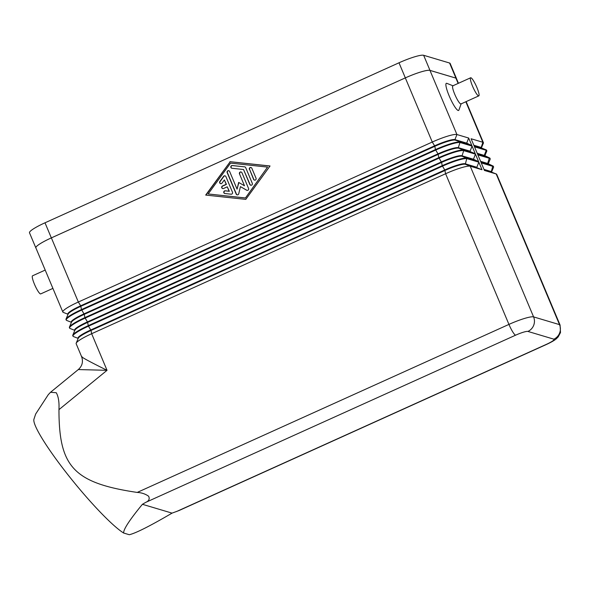<?xml version="1.0" encoding="UTF-8"?>
<svg xmlns="http://www.w3.org/2000/svg" width="590" height="590" viewBox="0 0 590 590"><rect width="100%" height="100%" fill="white"/><g stroke="black" fill="none" stroke-linecap="round" stroke-linejoin="round"><path stroke-width="0.89" d="M45.201 270.072L32.538 275.803A9.934 1.74 65.7 0 0 34.736 284.882A9.934 1.74 65.7 0 0 40.437 293.909A9.934 1.74 65.7 0 0 40.717 293.901L52.908 288.392M470.636 77.777L452.81 85.83A9.934 1.74 65.7 0 0 455.015 94.916A9.934 1.74 65.7 0 0 460.709 103.936A9.934 1.74 65.7 0 0 460.997 103.936L478.815 95.875A9.934 1.74 65.7 0 0 476.609 86.796A9.934 1.74 65.7 0 0 470.916 77.769A9.934 1.74 65.7 0 0 470.636 77.777A9.934 1.74 65.7 0 0 472.833 86.863A9.934 1.74 65.7 0 0 478.534 95.882A9.934 1.74 65.7 0 0 478.815 95.875M461.21 103.663L458.909 110.065A14.898 2.611 -114.3 0 1 458.157 110.478A14.898 2.611 -114.3 0 1 449.174 95.919A14.898 2.611 -114.3 0 1 446.741 83.315A14.898 2.611 -114.3 0 1 446.829 83.345A14.898 2.611 -114.3 0 1 446.932 83.389M145.693 502.385C148.901 501.021 149.89 498.978 148.643 496.256C145.398 493.941 141.585 492.665 137.212 492.429C72.902 482.908 59.022 466.13 58.956 409.644C59.332 402.196 58.44 396.554 56.264 392.726L50.541 392.269L48.277 394.666L35.666 414.018L33.962 419.143A75.041 9.824 -129.3 0 0 67.776 474.574A75.041 9.824 -129.3 0 0 123.657 533.036C123.317 529.503 129.571 519.923 142.419 504.295L145.693 502.385L515.594 335.186A11.033 1.932 -114.3 0 1 512.636 331.728A11.033 1.932 -114.3 0 1 508.941 324.404L137.212 492.429M58.956 409.644L107.041 370.314L78.743 369.576M515.594 335.186A11.033 1.63 -22.8 0 1 527.917 331.433L553.848 339.169A11.033 1.63 -22.8 0 1 546.37 344.361A11.033 1.932 65.7 0 0 546.687 344.361L179.006 510.557L172.051 513.13L142.419 504.295M123.657 533.036L129.291 534.717C135.774 533.22 150.03 526.022 172.051 513.13M50.541 392.269L78.418 369.465C82.298 365.896 83.36 361.626 81.597 356.655L76.162 343.719A22.073 3.26 -22.8 0 1 76.198 343.173A22.073 3.26 -22.8 0 1 91.657 333.719L107.041 370.314C93.434 363.573 79.37 356.323 81.922 356.522M78.16 338.513L78.028 338.195A18.209 2.692 -22.8 0 1 90.816 329.943L444.757 169.957A18.209 2.692 -22.8 0 1 465.097 163.769L476.845 167.272L477.059 167.774L465.303 164.271A18.209 2.692 157.2 0 0 444.971 170.466L91.03 330.452L91.657 333.719L445.605 173.733A22.073 3.26 -22.8 0 1 470.252 166.225L482.008 169.728L478.837 162.184L467.081 158.68A22.073 3.26 157.2 0 0 442.434 166.188L88.485 326.174A22.073 3.26 157.2 0 0 72.99 336.167A22.073 3.26 157.2 0 0 73.403 336.521L78.109 338.38M225.911 176.617L232.49 192.274A1.379 1.342 106.6 0 1 231.096 194.198L224.923 193.535A1.379 1.342 106.6 0 1 223.765 191.905A1.379 1.342 106.6 0 1 225.24 190.799L229.097 191.212L227.253 186.816L223.536 188.498A1.379 1.342 106.6 0 1 221.67 187.332A1.379 1.342 106.6 0 1 222.482 185.983L226.199 184.301L224.347 179.913L222.017 183.121A1.379 1.342 106.6 0 1 220.542 183.63A1.379 1.342 106.6 0 1 219.864 181.499L223.595 176.366A1.379 1.342 106.6 0 1 225.911 176.617M225.181 175.894A1.379 1.342 -73.4 0 0 223.839 176.432L220.107 181.572A1.379 1.342 -73.4 0 0 220.667 183.667M224.347 179.913L226.435 184.375L222.725 186.056A1.379 1.342 -73.4 0 0 222.74 188.594M227.253 186.816L229.34 191.285L225.483 190.872A1.379 1.342 -73.4 0 0 224.812 193.52M249.378 169.396A1.379 1.342 106.6 0 1 251.016 167.516A1.379 1.342 106.6 0 1 251.856 168.275L256.045 178.239A1.379 1.342 106.6 0 1 254.415 180.12A1.379 1.342 106.6 0 1 253.567 179.353L249.622 169.463L253.811 179.426A1.379 1.342 -73.4 0 0 254.533 180.149M251.133 167.553A1.379 1.342 -73.4 0 0 249.622 169.463M267.565 167.103L230.543 163.12L208.159 193.955L245.418 198.004L267.565 167.103L245.418 198.004M208.159 193.955L245.182 197.938M270.006 166.026L230.174 161.741L205.954 195.106M229.938 161.667L270.043 165.982L245.787 199.383L205.681 195.076L230.174 161.741M244.629 166.852A1.379 1.342 106.6 0 1 245.706 167.663L252.291 183.32A1.379 1.342 106.6 0 1 250.662 185.201A1.379 1.342 106.6 0 1 249.813 184.441L243.537 169.507L231.973 168.268A1.379 1.342 106.6 0 1 230.815 166.631A1.379 1.342 106.6 0 1 232.29 165.525L244.629 166.852L232.534 165.598A1.379 1.342 -73.4 0 0 231.863 168.246M243.537 169.507L250.057 184.515A1.379 1.342 -73.4 0 0 250.78 185.231M239.481 173.866A1.379 1.342 106.6 0 1 241.111 171.985A1.379 1.342 106.6 0 1 241.959 172.752L248.56 188.461A1.379 1.342 106.6 0 1 246.65 190.223L240.425 186.624L238.729 193.8A1.379 1.342 106.6 0 1 236.184 194.058L227.165 172.597A1.379 1.342 106.6 0 1 228.795 170.709A1.379 1.342 106.6 0 1 229.635 171.476L237.069 189.147L238.655 182.421L244.496 185.791L239.481 173.866L244.496 185.791M241.229 172.029A1.379 1.342 -73.4 0 0 239.724 173.939M238.884 182.546L237.069 189.147M228.913 170.753A1.379 1.342 -73.4 0 0 227.408 172.664L236.428 194.125A1.379 1.342 -73.4 0 0 237.151 194.847M240.425 186.624L246.893 190.297A1.379 1.342 -73.4 0 0 247.055 190.371M72.99 336.167L72.777 335.666A22.073 3.26 -22.8 0 1 72.813 335.12A22.073 3.26 -22.8 0 1 88.279 325.665L442.22 165.679A22.073 3.26 -22.8 0 1 466.867 158.179L478.623 161.682L475.452 154.138L463.696 150.634A22.073 3.26 157.2 0 0 439.049 158.135L85.108 318.121A22.073 3.26 157.2 0 0 69.605 328.121L69.391 327.62A22.073 3.26 -22.8 0 1 69.436 327.074A22.073 3.26 -22.8 0 1 84.894 317.619L438.835 157.633A22.073 3.26 -22.8 0 1 463.482 150.126L475.238 153.636L472.066 146.084L460.311 142.581A22.073 3.26 157.2 0 0 435.663 150.089L81.722 310.075A22.073 3.26 157.2 0 0 66.22 320.075L66.006 319.566A22.073 3.26 -22.8 0 1 66.05 319.02A22.073 3.26 -22.8 0 1 81.508 309.573L435.45 149.587A22.073 3.26 -22.8 0 1 460.097 142.079L471.853 145.583L468.681 138.038L456.925 134.535A22.073 3.26 157.2 0 0 432.278 142.035L78.337 302.021A22.073 3.26 157.2 0 0 62.835 312.022A22.073 3.26 157.2 0 0 63.255 312.376L67.961 314.234M458.445 83.286L456.446 78.522A22.073 3.26 157.2 0 0 455.9 78.123L429.963 70.394A22.073 3.26 157.2 0 0 405.315 77.895L51.374 237.881A22.073 3.26 157.2 0 0 35.872 247.881L62.835 312.022M484.198 169.905L491.241 172.007A18.209 2.692 -22.8 0 1 491.345 172.044A18.209 2.692 -22.8 0 1 491.441 172.081M491.559 172.015L493.52 167.353A22.073 3.26 157.2 0 0 493.557 166.808A22.073 3.26 157.2 0 0 493.011 166.417L481.256 162.906L484.427 170.451L496.183 173.962A22.073 3.26 -22.8 0 1 496.315 174.006A22.073 3.26 -22.8 0 1 496.728 174.36L560.065 325.024A22.073 3.26 157.2 0 0 559.519 324.633L533.589 316.896A22.073 3.26 157.2 0 0 508.941 324.404L445.605 173.733L444.757 169.957L442.22 165.679L441.586 162.412L87.645 322.398A18.209 2.692 157.2 0 0 74.893 330.201L72.813 335.12M491.691 172.332L491.477 171.83A18.209 2.692 157.2 0 0 491.027 171.498L483.984 169.404M480.813 161.859L487.856 163.954A18.209 2.692 -22.8 0 1 487.959 163.991A18.209 2.692 -22.8 0 1 488.055 164.035M488.173 163.968L490.135 159.307A22.073 3.26 157.2 0 0 490.172 158.762A22.073 3.26 157.2 0 0 489.626 158.363L477.871 154.86L481.049 162.405L492.798 165.908A22.073 3.26 -22.8 0 1 492.93 165.952A22.073 3.26 -22.8 0 1 493.343 166.306L493.557 166.808M488.306 164.286L488.092 163.777A18.209 2.692 157.2 0 0 487.642 163.452L480.607 161.35M477.428 153.806L484.471 155.908A18.209 2.692 -22.8 0 1 484.574 155.944A18.209 2.692 -22.8 0 1 484.67 155.981M484.788 155.915L486.75 151.261A22.073 3.26 157.2 0 0 486.787 150.716A22.073 3.26 157.2 0 0 486.241 150.317L474.493 146.807L477.664 154.359L489.42 157.862A22.073 3.26 -22.8 0 1 489.545 157.906A22.073 3.26 -22.8 0 1 489.966 158.26L490.172 158.762M484.921 156.232L484.707 155.731A18.209 2.692 157.2 0 0 484.257 155.406L477.222 153.304M481.403 147.869L483.365 143.208A22.073 3.26 157.2 0 0 483.409 142.662A22.073 3.26 157.2 0 0 482.863 142.264L471.108 138.761L474.279 146.305L486.035 149.808A22.073 3.26 -22.8 0 1 486.16 149.853A22.073 3.26 -22.8 0 1 486.58 150.207L486.787 150.716M474.05 145.76L481.086 147.854A18.209 2.692 -22.8 0 1 481.197 147.891A18.209 2.692 -22.8 0 1 481.285 147.935M481.536 148.186L481.329 147.684A18.209 2.692 157.2 0 0 480.88 147.353L473.836 145.258M74.783 330.459L74.642 330.142A18.209 2.692 -22.8 0 1 87.431 321.897L88.485 326.174L91.03 330.452A18.209 2.692 157.2 0 0 78.271 338.247L76.198 343.173M477.059 167.774L482.008 169.728M478.837 162.184L476.845 167.272M71.397 322.413L71.265 322.096A18.209 2.692 -22.8 0 1 84.046 313.851L437.994 153.865A18.209 2.692 -22.8 0 1 458.327 147.67L470.083 151.173L470.296 151.682L458.541 148.171A18.209 2.692 157.2 0 0 438.2 154.366L84.259 314.352L84.894 317.619L87.431 321.897L441.379 161.911A18.209 2.692 -22.8 0 1 461.712 155.723L473.468 159.226L478.623 161.682M473.674 159.728L461.918 156.225A18.209 2.692 157.2 0 0 441.586 162.412L438.835 157.633L437.994 153.865L435.45 149.587L434.823 146.313L80.874 306.298A18.209 2.692 157.2 0 0 68.123 314.101L66.05 319.02M69.605 328.121A22.073 3.26 157.2 0 0 70.026 328.475L74.724 330.334M475.452 154.138L473.468 159.226M68.012 314.367L67.88 314.05A18.209 2.692 -22.8 0 1 80.668 305.797L81.508 309.573L84.259 314.352A18.209 2.692 157.2 0 0 71.508 322.147L69.436 327.074M470.296 151.682L475.238 153.636M66.22 320.075A22.073 3.26 157.2 0 0 66.641 320.422L71.338 322.28M472.066 146.084L470.083 151.173M466.911 143.628L455.156 140.125A18.209 2.692 157.2 0 0 434.823 146.313L434.609 145.811A18.209 2.692 -22.8 0 1 454.942 139.624L466.697 143.127L471.853 145.583M51.374 237.881L78.337 302.021L80.668 305.797L434.609 145.811L432.278 142.035L405.315 77.895A22.073 3.26 -22.8 0 1 429.985 70.38L455.93 78.116A22.073 3.26 -22.8 0 1 456.476 78.514A22.073 3.26 -22.8 0 1 456.513 78.684M468.681 138.038L466.697 143.127M35.938 248.036A22.073 3.26 -22.8 0 1 35.843 247.889A22.073 3.26 -22.8 0 1 51.345 237.888L405.337 77.88L398.995 62.791A22.073 3.26 -22.8 0 1 423.642 55.283L449.587 63.019A22.073 3.26 -22.8 0 1 450.133 63.418L456.476 78.514M35.843 247.889L29.5 232.799A22.073 3.26 -22.8 0 1 45.002 222.799L398.995 62.791M527.917 331.433A11.033 10.745 -73.4 0 0 533.589 316.896L470.252 166.225L465.303 164.271L466.867 158.179L461.918 156.225L463.696 150.634L458.327 147.67L460.097 142.079L454.942 139.624L456.925 134.535L429.963 70.394M553.848 339.169A11.033 10.745 -73.4 0 0 559.519 324.633L496.183 173.962L491.241 172.007L492.798 165.908L487.642 163.452L489.42 157.862L484.257 155.406L486.241 150.317L486.035 149.808L481.086 147.854L482.863 142.264L465.827 101.746M546.37 344.361L176.469 511.56M455.9 78.123L458.128 83.426M449.587 63.019L455.93 78.116M423.642 55.283L429.985 70.38M45.002 222.799L51.345 237.888M546.687 344.361C553.693 341.094 555.92 339.169 556.37 338.734L558.206 336.883L560.5 332.568L560.065 325.024M446.829 83.345L453.157 85.852M491.345 172.044L496.315 174.006M487.959 163.991L492.93 165.952M484.574 155.944L489.545 157.906M481.197 147.891L486.16 149.853M466.144 101.605L483.409 142.662"/></g></svg>
